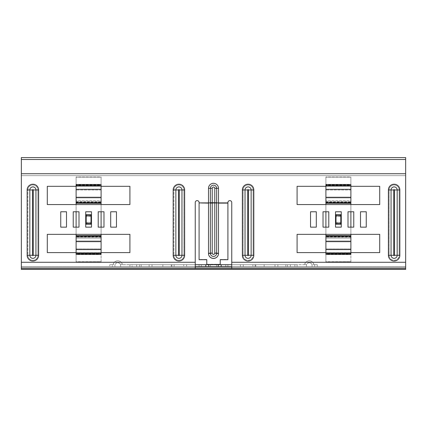 <?xml version="1.0" encoding="UTF-8"?>
<svg xmlns="http://www.w3.org/2000/svg" width="427" height="427" viewBox="0 0 427 427"><rect width="100%" height="100%" fill="white"/><g stroke="black" fill="none" stroke-linecap="round" stroke-linejoin="round"><path stroke-width="0.32" stroke-dasharray="2.13 1.6" d="M132.114 264.676L227.911 264.676L122.464 264.676L227.911 264.676L129.915 264.676L227.911 264.676L129.915 264.676L227.911 264.676L129.915 264.676L174.109 264.676L136.64 264.676L136.64 266.597L174.109 266.597L129.915 266.597L227.911 266.597L120.473 266.597A2.882 2.882 0 0 0 120.473 264.676A2.882 2.882 0 0 1 120.473 266.597L227.911 266.597L129.915 266.597L227.911 266.597L129.915 266.597L227.911 266.597L129.915 266.597L174.109 266.597L171.227 266.597L171.227 264.676L136.64 264.676L136.64 266.597L136.64 264.676L136.64 266.597L139.522 266.597L129.915 266.597L129.915 264.676L129.915 266.597L129.915 264.676L129.915 266.597L129.915 264.676L129.915 266.597L129.915 264.676L129.915 266.597L129.915 264.676L129.915 266.597L129.915 264.676L129.915 266.597L132.114 266.597L132.114 264.676L174.109 264.676L171.227 264.676L171.227 266.597L152.012 266.597L152.012 264.676L152.012 266.597L139.522 266.597L139.522 264.676L139.522 266.597L149.13 266.597L149.13 264.676L149.13 266.597L152.012 266.597L152.012 264.676L152.012 266.597L171.227 266.597L171.227 264.676L171.227 266.597L174.109 266.597L132.114 266.597L132.114 264.676M231.754 266.597L240.401 266.597L240.401 264.676L243.283 264.676L243.283 266.597L243.283 264.676L252.891 264.676L252.891 266.597L252.891 264.676L252.891 266.597L252.891 264.676L252.891 266.597L252.891 264.676L252.891 266.597L252.891 264.676L297.085 264.676L199.089 264.676L297.085 264.676L252.891 264.676L255.773 264.676L255.773 266.597L255.773 264.676L252.891 264.676L297.085 264.676L240.401 264.676L240.401 266.597L297.085 266.597L252.891 266.597L255.773 266.597L255.773 264.676L274.988 264.676L274.988 266.597L274.988 264.676L255.773 264.676L255.773 266.597L274.988 266.597L274.988 264.676L277.87 264.676L277.87 266.597L277.87 264.676L287.478 264.676L287.478 266.597L287.478 264.676L290.36 264.676L290.36 266.597L290.36 264.676L274.988 264.676L274.988 266.597L290.36 266.597L290.36 264.676L303.81 264.676L290.36 264.676L290.36 266.597L306.527 266.597A2.882 2.882 0 0 1 306.527 264.676L304.718 264.035A4.804 4.804 0 0 1 313.776 264.035A4.804 4.804 0 0 0 304.718 264.035L306.527 264.676A2.882 2.882 0 0 1 310.205 262.92A2.882 2.882 0 0 0 306.527 266.597L199.089 266.597L297.085 266.597L199.089 266.597L297.085 266.597L199.089 266.597L297.085 266.597L199.089 266.597L297.085 266.597L199.089 266.597L205.814 266.597L205.814 264.676L297.085 264.676L174.109 264.676L186.599 264.676L186.599 266.597L174.109 266.597L174.109 264.676L174.109 266.597L174.109 264.676L174.109 266.597L174.109 264.676L174.109 266.597L174.109 264.676L174.109 266.597L183.717 266.597L183.717 264.676L183.717 266.597L186.599 266.597L186.599 264.676L195.246 264.676M313.776 264.035A4.804 4.804 0 0 1 313.952 264.676A4.804 4.804 0 0 0 313.776 264.035L311.961 264.676A2.882 2.882 0 0 1 311.961 266.597L314.678 266.597L311.961 266.597A2.882 2.882 0 0 0 310.205 262.92A2.882 2.882 0 0 1 311.961 264.676L313.776 264.035M116.155 261.11A4.804 4.804 0 0 0 113.224 264.035A4.804 4.804 0 0 1 122.464 264.676A4.804 4.804 0 0 0 116.155 261.11M113.224 264.035A4.804 4.804 0 0 0 113.048 264.676A4.804 4.804 0 0 1 113.224 264.035L115.039 264.676A2.882 2.882 0 0 0 115.039 266.597L109.739 266.597L109.739 264.676L109.739 266.597L115.039 266.597A2.882 2.882 0 0 1 116.795 262.92A2.882 2.882 0 0 1 120.473 264.676A2.882 2.882 0 0 0 115.039 264.676L113.224 264.035M231.754 264.676L240.401 264.676L240.401 266.597L240.401 264.676L221.186 264.676L221.186 266.597L218.304 266.597L218.304 264.676L205.814 264.676L297.085 264.676L199.089 264.676L205.814 264.676L205.814 266.597L186.599 266.597L186.599 264.676L186.599 266.597L195.246 266.597M218.304 266.581L297.085 266.597L199.089 266.597L205.814 266.597L205.814 264.676M221.186 264.676L221.186 266.597L221.186 264.676L218.304 264.676M303.81 264.676L304.536 264.676L303.81 264.676M208.696 264.676L208.696 266.581M112.322 264.676L109.739 264.676L113.048 264.676L112.322 264.676L112.322 266.597L112.322 264.676M304.718 264.035A4.804 4.804 0 0 0 304.536 264.676A4.804 4.804 0 0 1 304.718 264.035M317.261 264.676L317.261 266.597L314.678 266.597L314.678 264.676L313.952 264.676L314.678 264.676L314.678 266.597L317.261 266.597L317.261 264.676L314.678 264.676L317.261 264.676M227.911 203.129L227.911 259.691L227.911 202.889L218.496 202.889L218.496 188.312A4.996 4.996 0 0 0 213.5 183.316A4.996 4.996 0 0 0 208.504 188.312L208.504 253.259A4.996 4.959 -0 0 0 213.5 258.218A4.996 4.959 -0 0 0 218.496 253.259L218.496 203.065A3.843 0.475 180 0 0 214.776 202.708L212.224 202.708L212.224 188.312A1.276 1.276 0 0 1 213.5 187.037A1.276 1.276 0 0 1 214.776 188.312L214.77 202.708L218.496 203.065L218.496 188.312A4.996 4.996 0 0 0 213.5 183.316A4.996 4.996 0 0 0 208.504 188.312L208.504 203.065L208.504 202.708L210.367 202.889L210.362 253.318L208.504 253.499A4.996 4.959 -0 0 0 213.5 258.458A4.996 4.959 -0 0 0 218.496 253.499L218.496 203.129L227.911 202.889L227.911 259.456L220.225 259.456L227.911 259.691L220.225 259.691L220.225 264.494L206.775 264.494L206.775 259.456L199.089 259.456L199.089 202.531A1.921 1.921 0 0 0 197.167 200.61A1.921 1.921 0 0 0 195.246 202.531L195.246 266.581L231.754 266.581L231.754 202.531A1.921 1.921 0 0 0 229.833 200.61A1.921 1.921 0 0 0 227.911 202.531L227.911 202.889L227.911 202.531L227.911 202.889L214.77 202.798L216.633 202.889L216.638 188.312A3.138 3.138 0 0 0 213.5 185.179A3.138 3.138 0 0 0 210.362 188.312L210.367 202.889L212.23 202.798L208.504 202.889L210.362 202.708M229.833 200.61A1.921 1.921 0 0 0 227.911 202.531A1.921 1.921 0 0 1 229.833 200.61A1.921 1.921 0 0 1 231.754 202.531A1.921 1.921 0 0 0 229.833 200.61M205.814 266.581L195.246 266.581L195.246 202.531A1.921 1.921 0 0 1 197.167 200.61A1.921 1.921 0 0 1 199.089 202.531L199.089 202.889L199.089 202.531A1.921 1.921 0 0 0 197.167 200.61A1.921 1.921 0 0 0 195.246 202.531L195.246 268.498L231.754 268.498L231.754 202.531L231.754 268.498L231.754 266.581L221.186 266.581M348.005 211.771L348.005 227.143L350.887 227.143L350.887 234.348L325.908 234.348L325.908 227.143L328.79 227.143L328.79 211.771L325.908 211.771L325.908 204.565L350.887 204.565L350.887 211.771L348.005 211.771L353.769 211.771L353.769 227.143L348.005 227.143L348.005 211.771L348.005 227.143L353.769 227.143L353.769 211.771L348.005 211.771M335.515 211.771L335.515 227.143L341.28 227.143L341.28 211.771L335.515 211.771L341.28 211.771L341.28 227.143L335.515 227.143L335.515 211.771L335.515 227.143L341.28 227.143L341.28 211.771L335.515 211.771M325.908 252.603L350.887 252.603L325.908 252.603M325.908 186.311L350.887 186.311L325.908 186.311M98.21 211.771L101.092 211.771L101.092 204.565L76.113 204.565L76.113 211.771L78.995 211.771L78.995 227.143L76.113 227.143L76.113 234.348L101.092 234.348L101.092 227.143L98.21 227.143L98.21 211.771L98.21 227.143L103.974 227.143L103.974 211.771L98.21 211.771L103.974 211.771L103.974 227.143L98.21 227.143L98.21 211.771M85.72 211.771L91.485 211.771L91.485 227.143L85.72 227.143L85.72 211.771L85.72 227.143L91.485 227.143L91.485 211.771L85.72 211.771L91.485 211.771L91.485 227.143L85.72 227.143L85.72 211.771M101.092 186.311L76.113 186.311L101.092 186.311M101.092 252.603L76.113 252.603L101.092 252.603M231.754 262.279L405.65 262.279L231.754 262.279L405.65 262.279L405.65 266.597L405.65 175.646L21.35 175.646L21.35 157.584L21.35 159.506L405.65 159.506L405.65 175.646L405.65 159.506M405.65 262.279L405.65 178.048L405.65 269.416L21.35 269.416L21.35 262.279L21.35 269.416L21.35 267.494L405.65 267.494L21.35 267.494L21.35 175.646L405.65 175.646L21.35 175.646L21.35 173.725L405.65 173.725L21.35 173.725L21.35 175.646L405.65 175.646L405.65 173.725L405.65 178.048L405.65 157.584L21.35 157.584L21.35 175.646L21.35 159.506M129.915 204.565L47.29 204.565L47.29 186.311L129.915 186.311L129.915 204.565L129.915 186.311L47.29 186.311L47.29 204.565L129.915 204.565M66.505 227.143L66.505 211.771L60.741 211.771L60.741 227.143L66.505 227.143L60.741 227.143L60.741 211.771L66.505 211.771L66.505 227.143M78.995 227.143L78.995 211.771L73.23 211.771L73.23 227.143L78.995 227.143L73.23 227.143L73.23 211.771L78.995 211.771L78.995 227.143M323.025 227.143L323.025 211.771L328.79 211.771L328.79 227.143L323.025 227.143L328.79 227.143L328.79 211.771L323.025 211.771L323.025 227.143M310.536 227.143L310.536 211.771L316.3 211.771L316.3 227.143L310.536 227.143L316.3 227.143L316.3 211.771L310.536 211.771L310.536 227.143M297.085 234.348L379.71 234.348L379.71 252.603L297.085 252.603L297.085 234.348L297.085 252.603L379.71 252.603L379.71 234.348L297.085 234.348M360.495 227.143L360.495 211.771L366.259 211.771L366.259 227.143L360.495 227.143L366.259 227.143L366.259 211.771L360.495 211.771L360.495 227.143M297.085 186.311L297.085 204.565L379.71 204.565L379.71 186.311L297.085 186.311L379.71 186.311L379.71 204.565L297.085 204.565L297.085 186.311M110.7 227.143L116.464 227.143L116.464 211.771L110.7 211.771L110.7 227.143L110.7 211.771L116.464 211.771L116.464 227.143L110.7 227.143M129.915 252.603L129.915 234.348L47.29 234.348L47.29 252.603L129.915 252.603L47.29 252.603L47.29 234.348L129.915 234.348L129.915 252.603M21.35 173.725L21.35 262.279L195.246 262.279L21.35 262.279L21.35 173.725L405.65 173.725M210.362 203.129L212.23 202.857L199.089 202.889L199.089 259.691L199.089 203.129L208.504 203.129L208.504 253.499M199.089 202.889L208.504 202.889L199.089 203.129M216.638 203.129L218.496 202.889L214.77 202.857L214.776 253.142A1.276 1.265 180 0 1 213.5 254.401A1.276 1.265 180 0 1 212.224 253.142L212.224 202.948L214.776 202.948L216.638 203.129L216.638 253.318L218.496 253.499M206.775 259.691L199.089 259.691L206.775 259.456L206.775 264.494L220.225 264.26L206.775 264.26M220.225 264.26L220.225 259.691M195.246 266.581L195.246 268.498L195.246 266.581M405.65 269.416L405.65 266.597L21.35 266.597L405.65 266.597L405.65 269.416M76.113 203.247L76.113 201.955L76.113 203.247L101.092 203.247L101.092 201.197L101.092 203.247L101.092 202.489L76.113 202.489L76.113 201.197L76.113 203.316L76.113 202.489L76.113 203.247L101.092 203.316L101.092 202.163L101.092 237.182L101.092 235.597L101.092 237.182L76.113 237.182L101.092 236.958L101.092 237.716L101.092 235.597L76.113 235.597L76.113 254.038L101.092 253.969L76.113 253.969L76.113 255.447L76.113 253.147L101.092 253.147L76.113 253.147L76.113 261.927L101.092 261.73L76.113 261.73L76.113 253.27L76.113 254.417L76.113 253.649L101.092 253.649L101.092 254.417L101.092 253.147L101.092 261.927L76.113 261.927L101.092 261.927L101.092 253.147L101.092 254.417L101.092 253.27L101.092 253.649L76.113 253.649L101.092 253.659L76.113 253.659L76.113 252.661L101.092 252.661L101.092 253.659L101.092 252.661L101.092 253.328L101.092 252.661L76.113 252.661L76.113 248.925L76.113 249.598L76.113 248.925L101.092 248.925L101.092 252.661L101.092 248.925L76.113 248.925L76.113 245.397L76.113 254.428L76.113 254.038L76.113 254.417L101.092 254.417L76.113 254.417M76.113 185.585L101.092 185.585L101.092 183.663L101.092 184.944L76.113 184.944L76.113 176.986L101.092 176.986L101.092 183.663L101.092 176.986L76.113 176.986L76.113 183.663L76.113 177.184L101.092 177.184L76.113 177.184L76.113 189.988L76.113 186.252L101.092 186.252L101.092 185.254L101.092 185.766L76.113 185.766L76.113 184.496L76.113 185.644L76.113 184.875L101.092 184.875L101.092 185.644L101.092 184.496L101.092 186.252L76.113 186.252L76.113 197.717L76.113 197.044L76.113 197.717L101.092 197.717L101.092 189.316L101.092 202.547L76.113 202.547L76.113 202.163L76.113 202.547L101.092 202.547L101.092 201.197L101.092 202.489L76.113 202.489L76.113 201.197L76.113 201.955L101.092 201.731L101.092 202.894L101.092 200.797L76.113 200.797L76.113 236.019L76.113 201.731L101.092 201.731L101.092 238.117L76.113 238.117L76.113 236.078L101.092 236.078L101.092 254.417M91.004 216.19L91.004 224.26L91.004 214.653L91.004 222.723L91.004 222.339L86.201 222.339L86.201 224.26L86.201 214.653L86.201 224.26L86.201 216.19L86.201 216.574L91.004 216.574L91.004 216.19L91.004 224.26L91.004 216.19M76.113 235.667L76.113 238.117L76.113 236.425L101.092 236.425L101.092 238.117L101.092 200.797L101.092 201.197L101.092 200.797L76.113 200.797L76.113 238.117L101.092 238.117L101.092 235.667L76.113 235.667L76.113 236.425L76.113 235.667L101.092 235.667M101.092 236.078L101.092 236.75L101.092 236.366L76.113 236.366L101.092 236.366L76.113 236.366L76.113 245.397L76.113 241.196L101.092 241.196L101.092 245.397L101.092 241.196M101.092 236.75L101.092 241.869L76.113 241.869L101.092 241.869L101.092 236.75L76.113 236.75L101.092 236.75M86.201 214.653L86.201 224.26L86.201 214.653L91.004 214.653L91.004 215.806L91.004 215.512L91.004 215.806L91.004 215.512L86.201 215.512L86.201 215.806L86.201 214.653L91.004 214.653L86.201 214.653M91.004 223.401L91.004 224.26L86.201 224.26L86.201 223.107L86.201 223.401L86.201 223.107L86.201 223.401L91.004 223.401L91.004 215.512M101.092 185.585L101.092 189.988L76.113 189.988L101.092 189.988L101.092 202.163L76.113 202.163L76.113 197.044L101.092 197.044L76.113 197.044L76.113 202.836L76.113 202.163L101.092 202.163L101.092 202.836L101.092 197.717M101.092 183.466L101.092 185.766L101.092 184.496L76.113 184.496L76.113 185.265L101.092 185.265L76.113 185.254L76.113 185.766L101.092 185.766L101.092 176.986L101.092 183.466M76.113 183.466L76.113 185.766L76.113 183.466M325.908 203.247L325.908 201.955L325.908 203.247L350.887 203.247L350.887 201.197L350.887 203.247L350.887 202.489L325.908 202.489L325.908 201.197L325.908 203.316L325.908 202.489L325.908 203.247L350.887 203.316L350.887 202.163L350.887 237.182L350.887 235.597L350.887 237.182L325.908 237.182L350.887 236.958L350.887 237.716L350.887 235.597L325.908 235.597L325.908 254.038L350.887 253.969L325.908 253.969L325.908 255.447L325.908 253.147L350.887 253.147L325.908 253.147L325.908 261.927L350.887 261.73L325.908 261.73L325.908 253.27L325.908 254.417L325.908 253.649L350.887 253.649L350.887 254.417L350.887 253.147L350.887 261.927L325.908 261.927L350.887 261.927L350.887 253.147L350.887 254.417L350.887 253.27L350.887 253.649L325.908 253.649L350.887 253.659L325.908 253.659L325.908 252.661L350.887 252.661L350.887 253.659L350.887 252.661L350.887 253.328L350.887 252.661L325.908 252.661L325.908 248.925L325.908 249.598L325.908 248.925L350.887 248.925L350.887 252.661L350.887 248.925L325.908 248.925L325.908 245.397L325.908 254.428L325.908 254.038L325.908 254.417L350.887 254.417L325.908 254.417M325.908 185.585L350.887 185.585L350.887 183.663L350.887 184.944L325.908 184.944L325.908 176.986L350.887 176.986L350.887 183.663L350.887 176.986L325.908 176.986L325.908 183.663L325.908 177.184L350.887 177.184L325.908 177.184L325.908 189.988L325.908 186.252L350.887 186.252L350.887 185.254L350.887 185.766L325.908 185.766L325.908 184.496L325.908 185.644L325.908 184.875L350.887 184.875L350.887 185.644L350.887 184.496L350.887 186.252L325.908 186.252L325.908 197.717L325.908 197.044L325.908 197.717L350.887 197.717L350.887 189.316L350.887 202.547L325.908 202.547L325.908 202.163L325.908 202.547L350.887 202.547L350.887 201.197L350.887 202.489L325.908 202.489L325.908 201.197L325.908 201.955L350.887 201.731L350.887 202.894L350.887 200.797L325.908 200.797L325.908 236.019L325.908 201.731L350.887 201.731L350.887 238.117L325.908 238.117L325.908 236.078L350.887 236.078L350.887 254.417M340.799 216.19L340.799 224.26L340.799 214.653L340.799 222.723L340.799 222.339L335.996 222.339L335.996 224.26L335.996 214.653L335.996 224.26L335.996 216.19L335.996 216.574L340.799 216.574L340.799 216.19L340.799 224.26L340.799 216.19M325.908 235.667L325.908 238.117L325.908 236.425L350.887 236.425L350.887 238.117L350.887 200.797L350.887 201.197L350.887 200.797L325.908 200.797L325.908 238.117L350.887 238.117L350.887 235.667L325.908 235.667L325.908 236.425L325.908 235.667L350.887 235.667M350.887 236.078L350.887 236.75L350.887 236.366L325.908 236.366L350.887 236.366L325.908 236.366L325.908 245.397L325.908 241.196L350.887 241.196L350.887 245.397L350.887 241.196M350.887 236.75L350.887 241.869L325.908 241.869L350.887 241.869L350.887 236.75L325.908 236.75L350.887 236.75M335.996 214.653L335.996 224.26L335.996 214.653L340.799 214.653L340.799 215.806L340.799 215.512L340.799 215.806L340.799 215.512L335.996 215.512L335.996 215.806L335.996 214.653L340.799 214.653L335.996 214.653M340.799 223.401L340.799 224.26L335.996 224.26L335.996 223.107L335.996 223.401L335.996 223.107L335.996 223.401L340.799 223.401L340.799 215.512M350.887 185.585L350.887 189.988L325.908 189.988L350.887 189.988L350.887 202.163L325.908 202.163L325.908 197.044L350.887 197.044L325.908 197.044L325.908 202.836L325.908 202.163L350.887 202.163L350.887 202.836L350.887 197.717M350.887 183.466L350.887 185.766L350.887 184.496L325.908 184.496L325.908 185.265L350.887 185.265L325.908 185.254L325.908 185.766L350.887 185.766L350.887 176.986L350.887 183.466M325.908 183.466L325.908 185.766L325.908 183.466M76.113 236.078L76.113 241.196M76.113 255.447L76.113 261.927L76.113 255.447M86.201 222.339L91.004 222.339L91.004 216.574L86.201 216.574L86.201 222.339M86.201 215.512L86.201 223.401M76.113 197.717L76.113 203.316L101.092 203.316M325.908 236.078L325.908 241.196M325.908 255.447L325.908 261.927L325.908 255.447M335.996 222.339L340.799 222.339L340.799 216.574L335.996 216.574L335.996 222.339M335.996 215.512L335.996 223.401M325.908 197.717L325.908 203.316L350.887 203.316M201.288 266.597L201.288 264.676L201.288 266.597M255.09 266.597L255.09 264.676L255.09 266.597M141.166 266.597L141.166 264.676L141.166 266.597M210.34 266.597L210.34 264.676L210.34 266.597M264.142 266.597L264.142 264.676L264.142 266.597M120.473 264.676L122.282 264.035L120.473 264.676M216.66 266.597L216.66 264.676L216.66 266.597M225.712 266.597L225.712 264.676L225.712 266.597M285.834 266.597L285.834 264.676L285.834 266.597M294.886 266.597L294.886 264.676L294.886 266.597M162.858 266.597L162.858 264.676L162.858 266.597M171.91 266.597L171.91 264.676L171.91 266.597M173.181 255.293L173.944 255.293A4.969 4.969 0 0 0 178.913 260.262A4.969 4.969 0 0 0 183.882 255.293L181.971 255.293L181.971 189.962L179.297 189.962A0.384 0.384 0 0 0 178.913 189.577A0.384 0.384 0 0 0 178.529 189.962L175.855 189.962L175.855 255.293A3.058 3.058 0 0 0 178.913 258.351A3.058 3.058 0 0 0 181.971 255.293L179.297 255.293L179.297 189.962A0.384 0.384 0 0 0 178.913 189.577A0.384 0.384 0 0 0 178.529 189.962L178.529 255.293A0.384 0.384 0 0 0 178.913 255.677A0.384 0.384 0 0 0 179.297 255.293L179.297 189.962L183.882 189.962A4.969 4.969 0 0 0 178.913 184.992A4.969 4.969 0 0 0 173.944 189.962L173.944 255.293A4.969 4.969 0 0 0 178.913 260.262A4.969 4.969 0 0 0 183.882 255.293L179.297 255.293L179.297 189.962A0.384 0.384 0 0 0 178.913 189.577A0.384 0.384 0 0 0 178.529 189.962L173.944 189.962L173.944 255.293L178.529 255.293A0.384 0.384 0 0 0 178.913 255.677A0.384 0.384 0 0 0 179.297 255.293A0.384 0.384 0 0 1 178.913 255.677A0.384 0.384 0 0 1 178.529 255.293L173.181 255.293L178.529 255.293L178.529 189.962L173.181 189.962A5.732 5.732 0 0 1 178.913 184.229A5.732 5.732 0 0 1 184.645 189.962L184.645 255.293A5.732 5.732 0 0 1 178.913 261.025A5.732 5.732 0 0 1 173.181 255.293L173.181 189.962A5.732 5.732 0 0 1 178.913 184.229A5.732 5.732 0 0 1 184.645 189.962L184.645 255.293A5.732 5.732 0 0 1 178.913 261.025A5.732 5.732 0 0 1 173.181 255.293L173.181 189.962L175.855 189.962A3.058 3.058 0 0 1 178.913 186.903A3.058 3.058 0 0 1 181.971 189.962L184.645 189.962L184.645 255.293A5.732 5.732 0 0 1 178.913 261.025A5.732 5.732 0 0 1 173.181 255.293L173.181 189.962A5.732 5.732 0 0 1 178.913 184.229A5.732 5.732 0 0 1 184.645 189.962L183.882 189.962A4.969 4.969 0 0 0 178.913 184.992A4.969 4.969 0 0 0 173.944 189.962L173.181 189.962M27.147 255.293L27.91 255.293A4.969 4.969 0 0 0 32.879 260.262A4.969 4.969 0 0 0 37.848 255.293L35.937 255.293L35.937 189.962L33.263 189.962A0.384 0.384 0 0 0 32.879 189.577A0.384 0.384 0 0 0 32.495 189.962L29.821 189.962L29.821 255.293A3.058 3.058 0 0 0 32.879 258.351A3.058 3.058 0 0 0 35.937 255.293L33.263 255.293L33.263 189.962A0.384 0.384 0 0 0 32.879 189.577A0.384 0.384 0 0 0 32.495 189.962L32.495 255.293A0.384 0.384 0 0 0 32.879 255.677A0.384 0.384 0 0 0 33.263 255.293L33.263 189.962L37.848 189.962A4.969 4.969 0 0 0 32.879 184.992A4.969 4.969 0 0 0 27.91 189.962L27.91 255.293A4.969 4.969 0 0 0 32.879 260.262A4.969 4.969 0 0 0 37.848 255.293L33.263 255.293L33.263 189.962A0.384 0.384 0 0 0 32.879 189.577A0.384 0.384 0 0 0 32.495 189.962L27.91 189.962L27.91 255.293L32.495 255.293A0.384 0.384 0 0 0 32.879 255.677A0.384 0.384 0 0 0 33.263 255.293A0.384 0.384 0 0 1 32.879 255.677A0.384 0.384 0 0 1 32.495 255.293L27.147 255.293L32.495 255.293L32.495 189.962L27.147 189.962A5.732 5.732 0 0 1 32.879 184.229A5.732 5.732 0 0 1 38.611 189.962L38.611 255.293A5.732 5.732 0 0 1 32.879 261.025A5.732 5.732 0 0 1 27.147 255.293L27.147 189.962A5.732 5.732 0 0 1 32.879 184.229A5.732 5.732 0 0 1 38.611 189.962L38.611 255.293A5.732 5.732 0 0 1 32.879 261.025A5.732 5.732 0 0 1 27.147 255.293L27.147 189.962L29.821 189.962A3.058 3.058 0 0 1 32.879 186.903A3.058 3.058 0 0 1 35.937 189.962L38.611 189.962L38.611 255.293A5.732 5.732 0 0 1 32.879 261.025A5.732 5.732 0 0 1 27.147 255.293L27.147 189.962A5.732 5.732 0 0 1 32.879 184.229A5.732 5.732 0 0 1 38.611 189.962L37.848 189.962A4.969 4.969 0 0 0 32.879 184.992A4.969 4.969 0 0 0 27.91 189.962L27.147 189.962M248.471 255.293L248.471 189.962A0.384 0.384 0 0 0 248.087 189.577A0.384 0.384 0 0 0 247.703 189.962L245.029 189.962A3.058 3.058 0 0 1 248.087 186.903A3.058 3.058 0 0 1 251.145 189.962L251.145 255.293L248.471 255.293A0.384 0.384 0 0 1 248.087 255.677A0.384 0.384 0 0 1 247.703 255.293L247.703 189.962A0.384 0.384 0 0 1 248.087 189.577A0.384 0.384 0 0 1 248.471 189.962L253.056 189.962L253.056 255.293L248.471 255.293A0.384 0.384 0 0 1 248.087 255.677A0.384 0.384 0 0 1 247.703 255.293L247.703 189.962A0.384 0.384 0 0 1 248.087 189.577A0.384 0.384 0 0 1 248.471 189.962L248.471 255.293A0.384 0.384 0 0 1 248.087 255.677A0.384 0.384 0 0 1 247.703 255.293L242.355 255.293A5.732 5.732 0 0 0 248.087 261.025A5.732 5.732 0 0 0 253.819 255.293L251.145 255.293A3.058 3.058 0 0 1 248.087 258.351A3.058 3.058 0 0 1 245.029 255.293L242.355 255.293A5.732 5.732 0 0 0 248.087 261.025A5.732 5.732 0 0 0 253.819 255.293L253.819 189.962A5.732 5.732 0 0 0 248.087 184.229A5.732 5.732 0 0 0 242.355 189.962L242.355 255.293A5.732 5.732 0 0 0 248.087 261.025A5.732 5.732 0 0 0 253.819 255.293L253.819 189.962A5.732 5.732 0 0 0 248.087 184.229A5.732 5.732 0 0 0 242.355 189.962L242.355 255.293L242.355 189.962L245.029 189.962L245.029 255.293L247.703 255.293L243.118 255.293L243.118 189.962A4.969 4.969 0 0 1 248.087 184.992A4.969 4.969 0 0 1 253.056 189.962L253.056 255.293A4.969 4.969 0 0 1 248.087 260.262A4.969 4.969 0 0 1 243.118 255.293L243.118 189.962L242.355 189.962A5.732 5.732 0 0 1 248.087 184.229A5.732 5.732 0 0 1 253.819 189.962L248.471 189.962L248.471 255.293L253.056 255.293A4.969 4.969 0 0 1 248.087 260.262A4.969 4.969 0 0 1 243.118 255.293L242.355 255.293M394.505 255.293L394.505 189.962A0.384 0.384 0 0 0 394.121 189.577A0.384 0.384 0 0 0 393.737 189.962L391.063 189.962A3.058 3.058 0 0 1 394.121 186.903A3.058 3.058 0 0 1 397.179 189.962L397.179 255.293L394.505 255.293A0.384 0.384 0 0 1 394.121 255.677A0.384 0.384 0 0 1 393.737 255.293L393.737 189.962A0.384 0.384 0 0 1 394.121 189.577A0.384 0.384 0 0 1 394.505 189.962L399.09 189.962L399.09 255.293L394.505 255.293A0.384 0.384 0 0 1 394.121 255.677A0.384 0.384 0 0 1 393.737 255.293L393.737 189.962A0.384 0.384 0 0 1 394.121 189.577A0.384 0.384 0 0 1 394.505 189.962L394.505 255.293A0.384 0.384 0 0 1 394.121 255.677A0.384 0.384 0 0 1 393.737 255.293L388.389 255.293A5.732 5.732 0 0 0 394.121 261.025A5.732 5.732 0 0 0 399.853 255.293L397.179 255.293A3.058 3.058 0 0 1 394.121 258.351A3.058 3.058 0 0 1 391.063 255.293L388.389 255.293A5.732 5.732 0 0 0 394.121 261.025A5.732 5.732 0 0 0 399.853 255.293L399.853 189.962A5.732 5.732 0 0 0 394.121 184.229A5.732 5.732 0 0 0 388.389 189.962L388.389 255.293A5.732 5.732 0 0 0 394.121 261.025A5.732 5.732 0 0 0 399.853 255.293L399.853 189.962A5.732 5.732 0 0 0 394.121 184.229A5.732 5.732 0 0 0 388.389 189.962L388.389 255.293L388.389 189.962L391.063 189.962L391.063 255.293L393.737 255.293L389.152 255.293L389.152 189.962A4.969 4.969 0 0 1 394.121 184.992A4.969 4.969 0 0 1 399.09 189.962L399.09 255.293A4.969 4.969 0 0 1 394.121 260.262A4.969 4.969 0 0 1 389.152 255.293L389.152 189.962L388.389 189.962A5.732 5.732 0 0 1 394.121 184.229A5.732 5.732 0 0 1 399.853 189.962L394.505 189.962L394.505 255.293L399.09 255.293A4.969 4.969 0 0 1 394.121 260.262A4.969 4.969 0 0 1 389.152 255.293L388.389 255.293M212.224 202.708L212.224 252.901A3.843 0.475 180 0 0 208.504 253.259A3.843 0.475 0 0 1 212.224 252.901A1.276 1.265 180 0 0 213.5 254.166A1.276 1.265 180 0 0 214.776 252.901A3.843 0.475 0 0 1 218.496 253.259L218.496 202.889L218.496 253.259A4.996 4.959 0 0 1 213.5 258.218A4.996 4.959 0 0 1 208.504 253.259L208.504 188.312A4.996 4.996 0 0 1 213.5 183.316A4.996 4.996 0 0 1 218.496 188.312L218.496 202.708L218.496 188.312L214.776 188.312L218.496 188.312A4.996 4.996 0 0 0 213.5 183.316A4.996 4.996 0 0 0 208.504 188.312L212.224 188.312L212.224 202.708L218.496 202.708L212.224 202.708A3.843 0.475 180 0 0 208.504 203.065A3.843 0.475 -0 0 1 212.224 202.708L214.776 202.708L214.776 252.901L214.776 188.312A1.276 1.276 0 0 0 213.5 187.037A1.276 1.276 0 0 0 212.224 188.312A1.276 1.276 0 0 1 213.5 187.037A1.276 1.276 0 0 1 214.776 188.312L214.776 202.708A3.843 0.475 0 0 1 218.496 203.065L218.496 253.259A4.996 4.959 0 0 1 213.5 258.218A4.996 4.959 0 0 1 208.504 253.259A4.996 4.959 -0 0 0 213.5 258.218A4.996 4.959 -0 0 0 218.496 253.259A3.843 0.475 180 0 0 214.776 252.901A1.276 1.265 180 0 1 213.5 254.166A1.276 1.265 180 0 1 212.224 252.901L212.224 202.708L208.504 202.708L208.504 188.312L212.224 188.312L208.504 188.312L208.504 202.708L216.638 202.708M212.224 253.142L210.362 253.318A3.138 3.112 -0 0 0 213.5 256.43A3.138 3.112 -0 0 0 216.638 253.318L214.776 253.142M21.35 262.279L195.246 262.279M214.776 188.312L218.496 188.312L218.496 202.889L227.911 202.889M399.853 255.293L399.09 255.293L399.853 255.293L399.853 189.962L399.09 189.962A4.969 4.969 0 0 0 394.121 184.992A4.969 4.969 0 0 0 389.152 189.962L388.389 189.962M253.819 255.293L253.056 255.293L253.819 255.293L253.819 189.962L253.056 189.962A4.969 4.969 0 0 0 248.087 184.992A4.969 4.969 0 0 0 243.118 189.962L242.355 189.962M38.611 255.293L37.848 255.293L37.848 189.962L38.611 189.962M184.645 255.293L183.882 255.293L183.882 189.962L184.645 189.962M21.35 268.519L405.65 268.519M179.297 189.962L183.882 189.962L183.882 255.293L179.297 255.293M33.263 189.962L37.848 189.962L37.848 255.293L33.263 255.293M208.504 188.312L208.504 188.312A4.996 4.996 0 0 1 213.5 183.316A4.996 4.996 0 0 1 218.496 188.312L218.496 188.312M32.495 189.962L32.495 255.293M178.529 189.962L178.529 255.293M394.505 189.962L399.853 189.962M248.471 189.962L253.819 189.962M86.201 224.26L91.004 224.26L86.201 224.26M335.996 224.26L340.799 224.26L335.996 224.26M76.113 249.598L101.092 249.598M76.113 253.328L101.092 253.328M76.113 202.836L101.092 202.836M76.113 189.316L101.092 189.316M76.113 184.496L101.092 184.496L76.113 184.485M325.908 249.598L350.887 249.598M325.908 253.328L350.887 253.328M325.908 202.836L350.887 202.836M325.908 189.316L350.887 189.316M325.908 184.496L350.887 184.496L325.908 184.485M199.089 266.597L199.089 264.676L199.089 266.597M227.911 266.597L227.911 264.676L227.911 266.597M297.085 266.597L297.085 264.676L297.085 266.597M91.004 215.806L86.201 215.806L91.004 215.806M86.201 223.107L91.004 223.107L86.201 223.107M340.799 215.806L335.996 215.806L340.799 215.806M335.996 223.107L340.799 223.107L335.996 223.107M76.113 254.428L101.092 254.428M325.908 254.428L350.887 254.428"/><path stroke-width="0.64" d="M231.754 266.597L221.186 266.597L221.186 264.676L195.246 264.676M205.814 264.676L205.814 266.597L195.246 266.597M231.754 264.676L221.186 264.676M208.696 266.581L208.696 264.676M218.304 266.581L218.304 264.676M116.464 211.771L116.464 227.143L110.7 227.143L110.7 211.771L116.464 211.771L110.7 211.771L110.7 227.143L116.464 227.143L116.464 211.771M360.495 211.771L360.495 227.143L366.259 227.143L366.259 211.771L360.495 211.771L366.259 211.771L366.259 227.143L360.495 227.143L360.495 211.771M353.769 211.771L350.887 211.771L350.887 227.143L353.769 227.143L353.769 211.771L353.769 227.143L348.005 227.143L348.005 211.771L353.769 211.771M325.908 235.667L325.908 234.348L297.085 234.348L297.085 252.603L325.908 252.603L297.085 252.603L297.085 234.348L379.71 234.348L350.887 234.348L350.887 254.417M379.71 252.603L379.71 234.348L379.71 252.603L350.887 252.603L379.71 252.603M310.536 227.143L316.3 227.143L316.3 211.771L310.536 211.771L310.536 227.143L310.536 211.771L316.3 211.771L316.3 227.143L310.536 227.143M323.025 227.143L325.908 227.143L325.908 211.771L323.025 211.771L323.025 227.143L323.025 211.771L328.79 211.771L328.79 227.143L323.025 227.143M379.71 204.565L350.887 204.565L350.887 202.836L325.908 202.836L325.908 204.565L297.085 204.565L297.085 186.311L325.908 186.311L297.085 186.311L297.085 204.565L379.71 204.565L379.71 186.311L379.71 204.565M350.887 186.311L379.71 186.311L350.887 186.311M101.092 211.771L103.974 211.771L103.974 227.143L101.092 227.143L101.092 211.771M73.23 211.771L76.113 211.771L76.113 227.143L73.23 227.143L73.23 211.771L73.23 227.143L78.995 227.143L78.995 211.771L73.23 211.771M60.741 211.771L66.505 211.771L66.505 227.143L60.741 227.143L60.741 211.771L60.741 227.143L66.505 227.143L66.505 211.771L60.741 211.771M129.915 204.565L129.915 186.311L101.092 186.311L129.915 186.311L129.915 204.565L47.29 204.565L76.113 204.565L76.113 184.485L101.092 184.485L101.092 204.565L129.915 204.565M47.29 186.311L47.29 204.565L47.29 186.311L76.113 186.311L47.29 186.311M101.092 235.667L101.092 234.348L129.915 234.348L47.29 234.348L47.29 252.603L76.113 252.603L47.29 252.603L47.29 234.348L76.113 234.348L76.113 254.417M129.915 234.348L129.915 252.603L101.092 252.603L129.915 252.603L129.915 234.348M206.775 264.26L206.775 259.691L206.775 264.494L220.225 264.494L220.225 259.691L220.225 264.26M197.167 200.61A1.921 1.921 0 0 1 199.089 202.531L199.089 202.889L208.504 202.889L208.504 188.312A4.996 4.996 0 0 1 213.5 183.316A4.996 4.996 0 0 1 218.496 188.312L218.496 202.889L227.911 202.889L227.911 202.531A1.921 1.921 0 0 1 229.833 200.61A1.921 1.921 0 0 1 231.754 202.531L231.754 268.498L195.246 268.498L195.246 202.531A1.921 1.921 0 0 1 197.167 200.61M335.515 227.143L335.515 211.771L341.28 211.771L341.28 227.143L335.515 227.143M103.974 227.143L103.974 211.771L98.21 211.771L98.21 227.143L103.974 227.143M91.485 227.143L91.485 211.771L85.72 211.771L85.72 227.143L91.485 227.143M405.65 262.279L405.65 173.725L21.35 173.725L21.35 269.416L405.65 269.416L405.65 262.279L231.754 262.279M220.225 259.691L227.911 259.691L227.911 203.129L218.496 203.129L218.496 253.499A4.996 4.959 0 0 1 213.5 258.458A4.996 4.959 0 0 1 208.504 253.499L208.504 203.129L199.089 202.889M199.089 203.129L199.089 259.691L206.775 259.691M216.638 203.129L214.77 202.857L218.496 202.889L216.633 202.889L216.638 253.318A3.138 3.112 0 0 1 213.5 256.43A3.138 3.112 0 0 1 210.362 253.318L210.362 188.312A3.138 3.138 0 0 1 213.5 185.179A3.138 3.138 0 0 1 216.638 188.312L216.633 202.889L214.77 202.798L216.638 202.708M210.362 202.708L212.224 202.708L212.224 188.312L212.23 202.798L208.504 202.889L212.23 202.857L212.224 253.142A1.276 1.265 180 0 0 213.5 254.401A1.276 1.265 180 0 0 214.776 253.142L214.776 202.948L210.362 203.129M21.35 159.506L21.35 157.584L405.65 157.584L405.65 159.506L21.35 159.506L21.35 173.725M405.65 173.725L405.65 159.506M221.186 266.581L205.814 266.581M76.113 235.667L101.092 235.597L101.092 254.417M91.004 224.26L91.004 223.401L86.201 223.401L86.201 224.26L91.004 224.26M91.004 215.512L91.004 214.653L86.201 214.653L86.201 215.512L91.004 215.512L91.004 223.401M86.201 223.401L86.201 215.512M76.113 203.247L101.092 203.316M350.887 235.667L325.908 235.597L325.908 254.417M340.799 224.26L340.799 223.401L335.996 223.401L335.996 224.26L340.799 224.26M340.799 215.512L340.799 214.653L335.996 214.653L335.996 215.512L340.799 215.512L340.799 223.401M335.996 223.401L335.996 215.512M325.908 203.247L350.887 203.316M350.887 185.585L325.908 185.585L325.908 184.485L350.887 184.485L350.887 197.717L325.908 197.717L325.908 202.836M350.887 197.717L350.887 202.836M325.908 197.717L325.908 185.585M399.853 255.293L394.505 255.293A0.384 0.384 0 0 1 394.121 255.677A0.384 0.384 0 0 1 393.737 255.293L393.737 189.962A0.384 0.384 0 0 1 394.121 189.577A0.384 0.384 0 0 1 394.505 189.962L397.179 189.962L397.179 255.293A3.058 3.058 0 0 1 394.121 258.351A3.058 3.058 0 0 1 391.063 255.293L393.737 255.293L393.737 189.962L388.389 189.962L388.389 255.293A5.732 5.732 0 0 0 394.121 261.025A5.732 5.732 0 0 0 399.853 255.293L399.853 189.962A5.732 5.732 0 0 0 394.121 184.229A5.732 5.732 0 0 0 388.389 189.962M253.819 255.293L248.471 255.293A0.384 0.384 0 0 1 248.087 255.677A0.384 0.384 0 0 1 247.703 255.293L247.703 189.962A0.384 0.384 0 0 1 248.087 189.577A0.384 0.384 0 0 1 248.471 189.962L251.145 189.962L251.145 255.293A3.058 3.058 0 0 1 248.087 258.351A3.058 3.058 0 0 1 245.029 255.293L247.703 255.293L247.703 189.962L242.355 189.962L242.355 255.293A5.732 5.732 0 0 0 248.087 261.025A5.732 5.732 0 0 0 253.819 255.293L253.819 189.962A5.732 5.732 0 0 0 248.087 184.229A5.732 5.732 0 0 0 242.355 189.962M242.355 255.293L245.029 255.293L245.029 189.962A3.058 3.058 0 0 1 248.087 186.903A3.058 3.058 0 0 1 251.145 189.962L253.819 189.962M388.389 255.293L391.063 255.293L391.063 189.962A3.058 3.058 0 0 1 394.121 186.903A3.058 3.058 0 0 1 397.179 189.962L399.853 189.962M179.297 189.962L181.971 189.962A3.058 3.058 0 0 0 178.913 186.903A3.058 3.058 0 0 0 175.855 189.962L175.855 255.293L178.529 255.293A0.384 0.384 0 0 0 178.913 255.677A0.384 0.384 0 0 0 179.297 255.293L179.297 189.962A0.384 0.384 0 0 0 178.913 189.577A0.384 0.384 0 0 0 178.529 189.962L178.529 255.293M175.855 255.293A3.058 3.058 0 0 0 178.913 258.351A3.058 3.058 0 0 0 181.971 255.293L184.645 255.293A5.732 5.732 0 0 1 178.913 261.025A5.732 5.732 0 0 1 173.181 255.293L175.855 255.293M33.263 189.962L35.937 189.962A3.058 3.058 0 0 0 32.879 186.903A3.058 3.058 0 0 0 29.821 189.962L29.821 255.293L32.495 255.293A0.384 0.384 0 0 0 32.879 255.677A0.384 0.384 0 0 0 33.263 255.293L33.263 189.962A0.384 0.384 0 0 0 32.879 189.577A0.384 0.384 0 0 0 32.495 189.962L32.495 255.293M29.821 255.293A3.058 3.058 0 0 0 32.879 258.351A3.058 3.058 0 0 0 35.937 255.293L38.611 255.293A5.732 5.732 0 0 1 32.879 261.025A5.732 5.732 0 0 1 27.147 255.293L29.821 255.293M212.224 253.142L208.504 253.499M218.496 253.499L214.776 253.142M173.181 255.293L173.181 189.962A5.732 5.732 0 0 1 178.913 184.229A5.732 5.732 0 0 1 184.645 189.962L184.645 255.293M27.147 255.293L27.147 189.962A5.732 5.732 0 0 1 32.879 184.229A5.732 5.732 0 0 1 38.611 189.962L38.611 255.293M195.246 262.279L21.35 262.279M212.224 202.708L214.776 202.708L214.776 188.312L218.496 188.312M214.776 188.312A1.276 1.276 0 0 0 213.5 187.037A1.276 1.276 0 0 0 212.224 188.312L208.504 188.312M33.263 255.293L35.937 255.293L35.937 189.962L38.611 189.962M27.147 189.962L32.495 189.962M179.297 255.293L181.971 255.293L181.971 189.962L184.645 189.962M173.181 189.962L178.529 189.962M394.505 189.962L394.505 255.293M248.471 189.962L248.471 255.293M405.65 268.519L21.35 268.519M101.092 249.598L76.113 249.598M101.092 236.078L76.113 236.078M101.092 241.196L76.113 241.196M101.092 253.328L76.113 253.328M101.092 202.836L76.113 202.836M101.092 197.717L76.113 197.717M101.092 189.316L76.113 189.316M101.092 185.585L76.113 185.585M350.887 249.598L325.908 249.598M350.887 236.078L325.908 236.078M350.887 241.196L325.908 241.196M350.887 253.328L325.908 253.328M350.887 189.316L325.908 189.316M101.092 254.428L76.113 254.428M350.887 254.428L325.908 254.428"/></g></svg>
